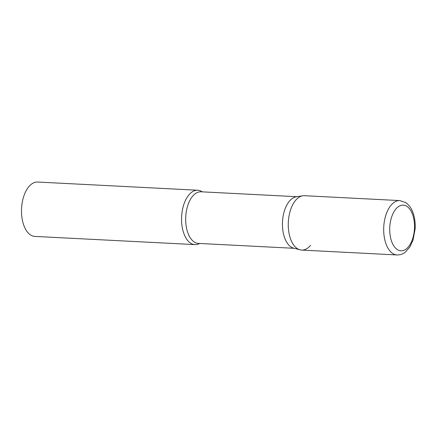 <?xml version="1.0" encoding="UTF-8"?>
<svg xmlns="http://www.w3.org/2000/svg" width="437" height="437" viewBox="0 0 437 437"><rect width="100%" height="100%" fill="white"/><g stroke="black" fill="none" stroke-linecap="round" stroke-linejoin="round"><path stroke-width="0.66" d="M399.844 200.588L304.42 195.7A27.22 14.727 92.9 0 0 290.561 209.869A27.22 14.727 92.9 0 0 290.31 238.247A27.22 14.727 92.9 0 0 301.634 250.073L397.058 254.962C402.067 254.929 404.613 252.69 405.268 252.187L409.846 247.014L413.025 240.181L415.15 228.742C415.429 223.258 414.8 218.178 413.271 213.491C411.687 208.657 409.196 205.029 405.793 202.621L399.844 200.588A27.22 14.727 92.9 0 0 385.986 214.753A27.22 14.727 92.9 0 0 385.734 243.13A27.22 14.727 92.9 0 0 397.058 254.962M299.979 249.811L293.56 248.112A25.843 13.979 -87.1 0 1 282.619 228.42A25.843 13.979 -87.1 0 1 289.327 201.244A25.843 13.979 -87.1 0 1 296.188 196.825L302.743 195.792A27.22 14.727 -87.1 0 0 295.516 200.441A27.22 14.727 -87.1 0 0 288.453 229.07A27.22 14.727 -87.1 0 0 299.979 249.811A27.22 14.727 -87.1 0 0 310.538 245.332M199.627 243.469A27.22 14.727 -87.1 0 1 194.929 244.611A27.22 14.727 -87.1 0 1 181.907 225.099A27.22 14.727 -87.1 0 1 188.811 194.978A27.22 14.727 -87.1 0 1 197.715 190.237A27.22 14.727 -87.1 0 1 202.265 191.848M194.929 244.611L34.878 236.412A27.22 14.727 -87.1 0 1 21.85 216.905A27.22 14.727 -87.1 0 1 28.76 186.779A27.22 14.727 -87.1 0 1 37.658 182.038L197.715 190.237M391.426 240.863A22.866 12.367 92.9 0 0 408.42 246.818A22.866 12.367 92.9 0 0 412.796 215.064A22.866 12.367 92.9 0 0 395.802 209.105A22.866 12.367 92.9 0 0 391.426 240.863M294.341 248.32L198.376 243.404A25.843 13.979 -87.1 0 1 186.009 224.886A25.843 13.979 -87.1 0 1 192.57 196.284A25.843 13.979 -87.1 0 1 201.02 191.788L296.985 196.699"/></g></svg>
